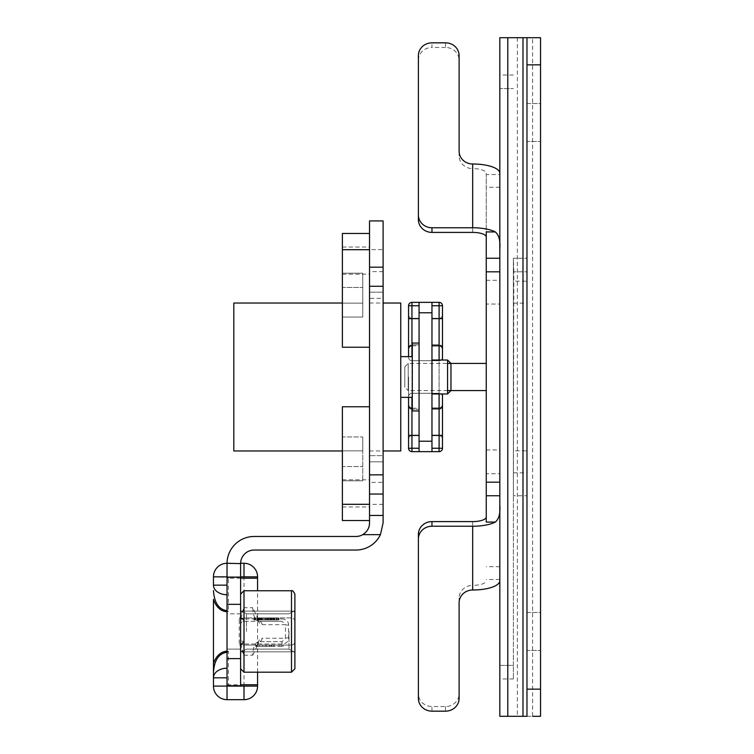 <?xml version="1.0" encoding="UTF-8"?>
<svg xmlns="http://www.w3.org/2000/svg" width="754" height="754" viewBox="0 0 754 754"><rect width="100%" height="100%" fill="white"/><g stroke="black" fill="none" stroke-linecap="round" stroke-linejoin="round"><path stroke-width="0.57" stroke-dasharray="3.77 2.83" d="M513.832 271.817L513.399 258.245L526.971 258.245L526.971 271.817L526.971 258.245L513.399 258.245L513.399 495.755L526.971 495.755L526.971 271.817L526.971 495.755L513.399 495.755L513.832 271.817L526.971 271.817L513.399 271.817M513.399 450.826L513.399 472.824L513.399 450.826L526.971 450.826L526.971 472.824L526.971 450.826M513.399 281.176L513.399 303.174L513.399 281.176L526.971 281.176L526.971 303.174L526.971 281.176M513.399 258.245L513.399 495.755L513.399 258.245M499.827 464.643L499.827 88.595L499.827 464.643M499.827 37.7L499.827 716.3L540.543 716.3L540.543 37.7L540.543 716.3L540.543 37.7L499.827 37.7M499.789 517.442A27.144 9.284 0 0 0 499.827 516.952L499.827 173.279L499.827 174.523L486.255 174.523L486.255 522.079M499.827 88.595L499.827 75.023L499.827 88.595L513.399 88.595L499.827 88.595M499.827 665.405L499.827 678.977L499.827 665.405L513.399 665.405L513.399 495.755L513.399 678.977L513.399 665.405L499.827 665.405M499.827 516.952L499.827 174.523M540.543 103.524L540.543 141.526L540.543 103.524L526.971 103.524L526.971 141.526L540.543 141.526L526.971 141.526L526.971 103.524L540.543 103.524M540.543 612.474L540.543 650.476L540.543 612.474L526.971 612.474L526.971 650.476L540.543 650.476L526.971 650.476L526.971 612.474L540.543 612.474M526.971 716.3L513.399 716.3L532.588 716.3L532.588 37.7L513.399 37.7L526.971 37.7L526.971 716.3M513.399 491.156L513.399 262.844M447.574 390.572L408.216 390.572L408.216 363.428L408.216 390.572L404.823 387.179L404.823 366.821L404.823 387.179M486.255 390.572L486.255 363.428L486.255 390.572M459.111 151.243L459.111 155.88A13.572 12.752 0 0 0 472.683 168.632L472.683 163.995M459.111 155.88L459.111 55.589M472.683 590.005L472.683 585.368A13.572 12.752 180 0 0 459.111 598.12L459.111 602.757M472.683 521.598L472.683 585.368A13.572 4.647 0 0 0 486.255 580.721M459.111 698.411L459.111 693.774A13.572 12.752 0 0 1 445.539 706.526L431.967 706.526A13.572 12.752 0 0 1 418.395 693.774L418.395 698.411M459.111 693.774L459.111 598.12M418.395 534.35L418.395 693.774M472.683 232.402L472.683 168.632A13.572 4.647 180 0 1 486.255 173.279L486.255 231.921M445.539 42.837L445.539 47.474A13.572 12.752 180 0 1 459.111 60.226M418.395 55.589L418.395 219.65M418.395 60.226A13.572 12.752 180 0 1 431.967 47.474L431.967 42.837M445.539 47.474L431.967 47.474M499.827 237.048A27.144 9.284 180 0 0 499.789 236.558M499.827 495.755L486.255 495.755M486.255 173.279L486.255 174.523M486.255 473.701L486.255 449.95L486.255 473.701L499.827 473.701M486.255 304.05L486.255 280.299L486.255 304.05L499.827 304.05M499.827 258.245L486.255 258.245M227.029 610.721L227.029 578.139L228.387 576.848L228.387 578.205L227.029 578.205A1.357 1.357 0 0 1 228.387 576.848L257.566 576.848A13.572 13.572 0 0 0 243.994 563.276L240.601 563.276M257.566 576.848L243.994 576.848L243.994 699.674A13.572 13.572 0 0 0 257.566 686.102L228.387 686.102A1.357 1.357 0 0 1 227.029 684.745L227.029 665.98M227.491 685.763L227.029 684.811L227.029 685.763L240.601 685.763L240.601 658.619L227.491 658.619M227.491 652.182L228.387 651.362L228.387 685.763M227.029 684.745L240.601 684.745M227.029 651.268A21.112 14.929 -90 0 1 228.387 651.362M240.601 638.327L240.601 643.039L240.601 638.327A3.327 3.327 0 0 0 243.928 641.654A3.327 3.327 0 0 1 240.601 638.327L240.601 624.623A3.327 3.327 0 0 1 243.928 621.296L282.024 621.296L282.024 618.949L243.994 618.949L240.601 617.903L240.601 624.623A3.327 3.327 0 0 1 243.928 621.296L243.994 590.759L243.994 617.903A3.393 3.393 0 0 0 240.601 621.296L240.601 617.922M240.601 643.548L243.928 655.226L239.244 643.548L240.14 643.548M239.244 643.548L239.244 619.402L240.14 619.402M239.244 619.402L243.928 607.724L240.601 619.402M257.566 672.191L257.566 619.288L257.227 617.017L252.722 607.724C253.09 615.952 255.154 620.476 258.895 621.296L243.928 621.296A3.327 3.327 0 0 0 240.601 624.623M240.601 643.039L240.601 645.047L243.994 644.001L282.024 644.001C286.256 643.671 288.471 641.588 288.659 637.743L288.659 625.207A3.393 0.518 -176.8 0 1 285.474 624.689L282.024 621.296L258.895 621.296A3.393 3.186 90 0 1 262.081 624.689C260.309 624.604 258.801 622.804 257.566 619.288L257.566 590.759M240.601 578.205L228.387 578.205L228.387 611.588A21.112 14.929 90 0 1 227.029 611.683M252.722 655.226L257.227 645.933L257.566 643.662C258.801 640.146 260.309 638.346 262.081 638.261A3.393 3.186 -90 0 1 258.895 641.654L282.024 641.654L258.895 641.654C255.154 642.474 253.09 646.998 252.722 655.226L243.928 655.226L243.928 641.654L243.994 672.191L243.994 651.833L243.994 672.191L291.496 672.191L291.496 651.833L243.994 651.833A3.393 1.697 180 0 1 240.601 650.136L240.601 668.798L240.601 650.136A3.393 1.697 0 0 0 243.994 651.833L243.994 645.047A3.393 3.393 0 0 1 240.601 641.654A3.393 3.393 0 0 0 243.994 645.047A3.393 3.393 0 0 1 240.601 641.654M227.029 596.97L227.029 652.172M228.387 611.588L227.491 610.768M227.491 604.331L240.601 604.331L240.601 577.187L227.029 577.187L227.029 578.205M213.457 677.808L213.457 686.102A13.572 13.572 0 0 0 227.029 699.674L227.029 686.102L213.457 686.102M362.74 534.661L380.431 534.661L383.107 522.899L383.107 515.463L369.535 515.463L369.535 522.899C369.451 527.847 367.189 531.768 362.74 534.661A13.572 13.572 0 0 1 355.963 536.471L254.173 536.471A27.144 27.144 0 0 0 227.029 563.615L227.029 577.187L240.601 577.187L240.601 563.615L227.029 563.615L227.029 576.848L227.029 563.276A13.572 13.572 0 0 0 213.457 576.848L213.457 585.142M294.889 641.654A3.393 3.393 0 0 1 291.496 645.047A3.393 3.393 0 0 0 294.889 641.654A3.393 3.393 0 0 1 291.496 645.047L291.496 651.833A3.393 1.697 180 0 0 294.889 650.136L294.889 668.798L294.889 650.136A3.393 1.697 0 0 1 291.496 651.833L291.496 590.759L243.994 590.759L243.994 611.117L291.496 611.117L243.994 611.117L243.994 617.903L291.496 617.903L291.496 590.759L291.496 611.117A3.393 1.697 180 0 1 294.889 612.814L294.889 594.152L294.889 612.814A3.393 1.697 0 0 0 291.496 611.117L291.496 617.903A3.393 3.393 0 0 1 294.889 621.296L294.889 612.814L294.889 621.296A3.393 3.393 0 0 0 291.496 617.903L243.994 617.903A3.393 3.393 0 0 0 240.601 621.296L240.601 612.814A3.393 1.697 0 0 1 243.994 611.117A3.393 1.697 0 0 0 240.601 612.814L240.601 668.798L240.601 645.047L241.723 644.17M282.024 644.001L282.024 641.654L285.474 638.261A3.393 0.518 -3.2 0 1 288.659 637.743M288.659 625.207C288.471 621.371 286.266 619.279 282.024 618.949M213.457 576.848L227.425 577.244M240.601 576.848L228.387 576.848M243.994 686.102L227.029 686.102L227.029 576.848L243.994 576.848L243.994 563.276M227.029 699.674L243.994 699.674M274.211 645.047L255.747 645.047L283.052 645.047L274.211 645.047L274.211 646.404L283.052 646.404L255.747 646.404L274.211 646.404M283.052 645.047L283.052 646.404M271.6 645.047L271.6 646.404M281.365 645.047L281.365 646.404M279.055 645.047L279.055 646.404M271.101 645.047L271.101 646.404M269.734 645.047L269.734 646.404M273.146 645.047L273.146 646.404M255.908 645.047L255.908 646.404M255.747 645.047L255.747 646.404M262.675 645.047L262.675 646.404M282.835 645.047L282.835 646.404M259.244 645.047L255.719 645.047L259.244 645.047L259.244 646.404L255.691 646.404L259.244 646.404M255.691 645.047L255.719 646.404L255.691 645.047M260.941 646.404L256.548 646.404L260.941 646.404M260.941 645.047L256.548 645.047L260.941 645.047M276.709 619.939L253.9 619.939L276.709 619.939L276.709 617.903L278.754 617.903L253.9 617.903L278.754 617.903L276.709 617.903L276.709 619.939L266.124 619.939L266.124 617.903L266.124 619.939L266.03 617.903L266.03 619.939L255.813 619.939L255.813 617.903L255.813 619.939L253.9 619.939L253.9 617.903L253.9 619.939L255.615 619.939L255.615 617.903L255.615 619.939L265.257 619.939L265.257 617.903L265.257 619.939L265.333 617.903L265.333 619.939L278.754 619.939L278.754 617.903L278.754 619.939L276.709 619.939L276.709 617.903L276.709 619.939M262.816 619.939L257.943 619.939L263.909 619.939L263.909 617.903L257.943 617.903L278.697 617.903L253.985 617.903L278.198 617.903L254.447 617.903L263.909 617.903L263.909 619.939L257.943 619.939L257.943 617.903L257.943 619.939L262.816 619.939L262.816 617.903L262.797 619.939L278.697 619.939L267.472 619.939L274.673 619.939L274.06 619.939L274.06 617.903L267.472 617.903L274.673 617.903L274.06 617.903L274.06 619.939L254.381 619.939L254.381 617.903L254.381 619.939L274.06 619.939L274.06 617.903L274.06 619.939L278.198 619.939L253.985 619.939L278.198 619.939L278.198 617.903L278.198 619.939L274.06 619.939L274.06 617.903L274.098 619.939L254.447 619.939L262.873 619.939L262.816 617.903M274.06 619.939L267.472 619.939L274.673 619.939L274.673 617.903L274.673 619.939L274.06 619.939L274.06 617.903M267.472 619.939L267.472 617.903L267.472 619.939M268.65 619.939L268.65 617.903L268.65 619.939M253.985 619.939L253.985 617.903M255.465 619.939L255.465 617.903M273.711 619.939L273.711 617.903L273.711 619.939M274.324 619.939L274.324 617.903M258.528 619.939L258.528 617.903M259.31 619.939L259.31 617.903M260.639 619.939L260.639 617.903L260.639 619.939M257.02 619.939L257.02 617.903M257.623 619.939L257.623 617.903M261.487 619.939L261.487 617.903L261.487 619.939M278.198 619.939L278.198 617.903L278.198 619.939M267.783 619.939L267.783 617.903L267.783 619.939M254.447 619.939L254.447 617.903L254.447 619.939M258.924 619.939L258.924 617.903L258.924 619.939M262.873 619.939L262.873 617.903M278.697 619.939L278.697 617.903M277.255 619.939L277.255 617.903M272.071 619.939L272.071 617.903L272.071 619.939M273.014 619.939L273.014 617.903M267.123 619.939L267.123 617.903M246.483 631.475L246.483 613.831L246.483 631.475M240.601 631.475L240.601 610.438L240.601 631.475M289.008 631.475L289.008 649.119L289.008 631.475M294.889 631.475L294.889 610.438L294.889 631.475M294.889 668.798L294.889 594.152C293.457 591.211 292.326 590.08 291.496 590.759M291.496 645.047L243.994 645.047L243.994 651.833L291.496 651.833L291.496 645.047L243.994 645.047M240.601 604.331L240.601 616.338M240.601 646.612L240.601 658.619M240.601 649.119L240.601 613.831L240.601 649.119L240.601 613.831L227.029 613.831L227.029 649.119L227.029 613.831L227.029 649.119L227.029 613.831L240.601 613.831L240.601 649.119L227.029 649.119L240.601 649.119M447.574 360.035L447.574 393.965M431.967 377L431.967 360.035L431.967 377M450.967 390.572L450.967 363.428M412.287 410.93L412.287 343.07M412.287 377L412.287 397.358L412.287 377M419.073 377L419.073 410.93L419.073 377M400.751 303.033L400.751 450.967M369.535 298.348L369.535 314.889L369.535 292.175L369.535 298.348L383.107 298.348L383.107 455.652L383.107 292.175L369.535 292.175L383.107 292.175L383.107 298.348L369.535 298.348M369.535 347.236L369.535 303.033L369.535 347.236L342.391 347.236L342.391 317.057L362.749 317.057L362.749 273.193L362.749 317.057L362.749 273.193L362.749 317.057L342.391 317.057L342.391 273.193L362.749 273.193L342.391 273.193L342.391 347.236L342.391 233.476M369.535 455.652L369.535 439.111L369.535 461.825L369.535 455.652L383.107 455.652L383.107 461.825L383.107 455.652L369.535 455.652M369.535 406.764L369.535 450.967L369.535 406.764L342.391 406.764L342.391 480.807L342.391 450.854L362.749 450.854L362.749 480.807L362.749 436.943L362.749 450.854L342.391 450.854L342.391 466.547L362.749 466.547L342.391 466.547L342.391 480.807L362.749 480.807L342.391 480.807L342.391 436.943L362.749 436.943L342.391 436.943L342.391 406.764L342.391 520.524M342.391 287.453L342.391 273.193L342.391 287.453L362.749 287.453L342.391 287.453L342.391 303.146L342.391 287.453M342.391 303.146L362.749 303.146L342.391 303.146M342.391 493.38L342.391 479.808L342.391 493.38M233.815 450.967L233.815 303.033M342.391 260.62L342.391 274.192L342.391 260.62M369.535 260.62L369.535 274.192L369.535 260.62M369.535 493.38L369.535 479.808L369.535 493.38M369.535 504.303L369.535 439.111L369.535 504.303L342.391 504.303M369.535 314.889L369.535 439.111L369.535 314.889M442.485 360.035L442.485 357.321A3.393 3.393 0 0 1 439.092 360.714A3.393 3.393 0 0 0 442.485 357.321A3.393 3.393 0 0 1 439.092 360.714L439.092 393.286A3.393 3.393 0 0 1 442.485 396.679L442.485 393.965M442.485 348.159A3.393 3.393 0 0 0 439.092 344.767A3.393 3.393 0 0 1 442.485 348.159L442.485 305.747M411.948 435.699L419.073 435.699L419.073 409.233L411.948 409.233L419.073 409.233L419.073 435.699L411.948 435.699A3.393 3.393 0 0 0 408.555 439.092A3.393 3.393 0 0 1 411.948 435.699L411.948 409.233L411.948 435.699A3.393 3.393 0 0 0 408.555 439.092L408.555 405.841A3.393 3.393 0 0 0 411.948 409.233A3.393 3.393 0 0 1 408.555 405.841A3.393 3.393 0 0 0 411.948 409.233A3.393 3.393 0 0 1 408.555 405.841L408.555 448.253A3.393 3.393 0 0 0 411.948 451.646L439.092 451.646A3.393 3.393 0 0 0 442.485 448.253L442.485 396.679A3.393 3.393 0 0 0 439.092 393.286A3.393 3.393 0 0 1 442.485 396.679M431.967 451.646L431.967 408.216L439.092 408.216A3.393 3.393 0 0 0 442.485 404.823M431.967 302.354L431.967 345.784L439.092 345.784M431.967 408.216L431.967 345.784M442.485 405.841L442.485 439.092L442.485 405.841A3.393 3.393 0 0 1 439.092 409.233A3.393 3.393 0 0 0 442.485 405.841A3.393 3.393 0 0 1 439.092 409.233L431.967 409.233L431.967 435.699L431.967 409.233L439.092 409.233L439.092 435.699A3.393 3.393 0 0 1 442.485 439.092A3.393 3.393 0 0 0 439.092 435.699L431.967 435.699L439.092 435.699L439.092 409.233M439.092 318.301L439.092 344.767L439.092 318.301A3.393 3.393 0 0 0 442.485 314.908A3.393 3.393 0 0 1 439.092 318.301L431.967 318.301L431.967 344.767L431.967 318.301L439.092 318.301A3.393 3.393 0 0 0 442.485 314.908M439.092 344.767L431.967 344.767L439.092 344.767M408.555 348.159A3.393 3.393 0 0 1 411.948 344.767A3.393 3.393 0 0 0 408.555 348.159L408.555 314.908L408.555 348.159M411.948 318.301L411.948 344.767L411.948 318.301A3.393 3.393 0 0 1 408.555 314.908A3.393 3.393 0 0 0 411.948 318.301L419.073 318.301L419.073 344.767L419.073 318.301L411.948 318.301A3.393 3.393 0 0 1 408.555 314.908M411.948 344.767L419.073 344.767L411.948 344.767M408.555 305.747A3.393 3.393 0 0 1 411.948 302.354A3.393 3.393 0 0 0 408.555 305.747L408.555 356.642M408.555 439.092L408.555 435.36M408.555 377L408.555 397.358L408.555 377M419.073 451.646L419.073 408.216L411.948 408.216M408.555 357.321A3.393 3.393 0 0 0 411.948 360.714A3.393 3.393 0 0 1 408.555 357.321A3.393 3.393 0 0 0 411.948 360.714L439.092 360.714L411.948 360.714L411.948 302.354L439.092 302.354L439.092 360.714M408.555 396.679A3.393 3.393 0 0 1 411.948 393.286A3.393 3.393 0 0 0 408.555 396.679A3.393 3.393 0 0 1 411.948 393.286L439.092 393.286L439.092 451.646M412.287 345.784L419.073 345.784L419.073 302.354M412.287 408.216L419.073 408.216L419.073 345.784L411.948 345.784M411.948 451.646L411.948 393.286L439.092 393.286M369.535 482.381L369.535 504.379L369.535 482.381L383.107 482.381L383.107 504.379L383.107 482.381M369.535 249.621L369.535 271.619L369.535 249.621L383.107 249.621L383.107 271.619L383.107 249.621M380.431 534.661A27.144 27.144 0 0 1 355.963 550.043L254.173 550.043A13.572 13.572 0 0 0 240.601 563.615M240.601 577.187L227.029 577.187M369.535 515.463L369.535 494.04L383.107 494.04L383.107 515.463M369.535 461.825L383.107 461.825L369.535 461.825M383.107 494.04L383.107 474.85L369.535 474.85L369.535 494.04M369.535 267.17L369.535 286.275L383.107 286.275L383.107 267.17L369.535 267.17L369.535 220.922M369.535 474.85L369.535 286.275M383.107 286.275L383.107 474.85M383.107 220.922L383.107 267.17M517.376 37.7L517.376 716.3M499.827 579.477L486.255 579.477M445.539 706.526L445.539 711.163M431.967 711.163L431.967 706.526M499.827 187.275L486.255 187.275M499.827 566.725L486.255 566.725M243.928 621.296L243.928 607.724L252.722 607.724M262.081 624.689L285.474 624.689L285.474 638.261L262.081 638.261M260.215 619.939L260.215 617.903L260.215 619.939M260.601 619.939L260.601 617.903L260.601 619.939M271.035 619.939L271.035 617.903L271.035 619.939M271.845 619.939L271.845 617.903L271.845 619.939M259.913 619.939L259.913 617.903L259.913 619.939M271.591 619.939L271.591 617.903L271.591 619.939M271.789 619.939L271.789 617.903L271.789 619.939M260.309 619.939L260.309 617.903L260.309 619.939M261.157 619.939L261.157 617.903M269.612 619.939L269.612 617.903M268.028 619.939L268.028 617.903M261.949 619.939L261.949 617.903M264.202 619.939L264.202 617.903M270.149 619.939L270.149 617.903M276.303 619.939L276.303 617.903M273.325 619.939L273.325 617.903M270.375 619.939L270.375 617.903M267.972 619.939L267.972 617.903M243.994 617.903A3.393 3.393 0 0 0 240.601 621.296M369.535 249.697L342.391 249.697M439.092 393.965L439.092 360.035M411.948 393.286L411.948 360.714M411.948 356.642L411.948 397.358M513.399 472.824L526.971 472.824M513.399 303.174L526.971 303.174M513.399 75.023L499.827 75.023M513.399 678.977L499.827 678.977M404.823 366.821L408.216 363.428L447.574 363.428M486.255 449.95L499.827 449.95M486.255 280.299L499.827 280.299M257.227 617.017L258.895 621.296M257.227 645.933L258.895 641.654M271.497 646.404L271.497 645.047M269.272 646.404L269.272 645.047M266.445 646.404L266.445 645.047M265.323 646.404L265.323 645.047M256.548 646.404L256.548 645.047M246.483 613.831L240.601 610.438L246.483 613.831L289.008 613.831L294.889 610.438L289.008 613.831L246.483 613.831M246.483 649.119L240.601 652.512L246.483 649.119L289.008 649.119L294.889 652.512L289.008 649.119L246.483 649.119M342.391 274.192L369.535 274.192M342.391 247.048L369.535 247.048M342.391 506.952L369.535 506.952M342.391 479.808L369.535 479.808M369.535 450.967L383.107 450.967M369.535 303.033L383.107 303.033M383.107 504.379L369.535 504.379M383.107 271.619L369.535 271.619"/><path stroke-width="1.13" d="M532.588 37.7L540.543 37.7L526.971 37.7L540.543 37.7L540.543 64.844L526.971 64.844L526.971 37.7L499.827 37.7L499.827 716.3L526.971 716.3L526.971 689.156L540.543 689.156L540.543 716.3L532.588 716.3M526.971 64.844L526.971 689.156M540.543 64.844L540.543 689.156M447.574 390.572L486.255 390.572M499.827 173.279A27.144 9.284 180 0 0 472.683 163.995A13.572 12.752 180 0 1 459.111 151.243L459.111 55.589A13.572 12.752 0 0 0 445.539 42.837L431.967 42.837A13.572 12.752 0 0 0 418.395 55.589L418.395 215.003A13.572 12.752 0 0 0 431.967 227.765L431.967 232.402A13.572 12.752 180 0 1 418.395 219.65L418.395 215.003M499.789 517.442L499.789 504.822C500.505 513.154 499.016 518.912 495.321 522.079A27.144 9.284 180 0 1 472.683 526.235L431.967 526.235A13.572 12.752 180 0 0 418.395 538.997L418.395 698.411A13.572 12.752 180 0 0 431.967 711.163L445.539 711.163A13.572 12.752 180 0 0 459.111 698.411L459.111 602.757A13.572 12.752 0 0 1 472.683 590.005A27.144 9.284 0 0 0 499.827 580.721M418.395 538.997L418.395 534.35A13.572 12.752 0 0 1 431.967 521.598L431.967 526.235M486.255 516.952A13.572 4.647 180 0 1 472.683 521.598L431.967 521.598M486.255 237.048A13.572 4.647 0 0 0 472.683 232.402L431.967 232.402M431.967 227.765L472.683 227.765A27.144 9.284 0 0 1 495.321 231.921C499.016 235.088 500.505 240.846 499.789 249.178L499.789 236.558M495.321 522.079L486.255 522.079L486.255 231.921L495.321 231.921M499.827 495.755L486.255 495.755M499.827 258.245L486.255 258.245M227.029 594.736A13.572 9.595 180 0 1 213.457 585.142L227.029 585.142M227.029 611.683A21.112 14.929 90 0 1 213.457 599.364L213.457 663.586A21.112 14.929 -90 0 1 227.029 651.268M213.457 590.571C214.277 602.785 218.801 609.505 227.029 610.721L227.029 610.778M228.387 685.763L227.425 685.706M227.029 652.229C218.801 653.445 214.277 660.165 213.457 672.38L213.467 663.595M257.566 590.759L257.566 578.205L240.601 578.205M240.601 684.745L257.566 684.745L257.566 672.191M257.566 576.848L257.566 578.205L257.566 576.848L243.994 576.848L243.994 563.276A13.572 13.572 0 0 1 257.566 576.848L257.557 577.244M257.557 685.706L257.566 686.102A13.572 13.572 0 0 1 243.994 699.674L243.994 686.102L257.566 686.102L257.566 684.745L257.566 686.102L228.387 686.102M227.029 668.214A13.572 9.595 180 0 0 213.457 677.808L213.457 672.38M227.029 677.808L213.457 677.808L213.457 663.586M213.457 686.102L227.029 686.102L227.029 699.674A13.572 13.572 0 0 1 213.457 686.102L213.457 677.808M213.457 585.142L213.457 576.848A13.572 13.572 0 0 1 227.029 563.276L240.601 563.615L240.601 685.763L227.029 685.763L227.029 563.615A27.144 27.144 0 0 1 254.173 536.471L355.963 536.471A13.572 13.572 0 0 0 362.74 534.661C367.189 531.768 369.451 527.847 369.535 522.899L369.535 515.463L383.107 515.463L383.107 522.899L380.431 534.661L362.74 534.661M243.928 621.296C244.117 621.371 244.419 619.609 240.601 617.903M241.723 644.17L243.928 641.654M240.601 563.276L243.994 563.276M243.994 576.848L240.601 576.848M243.994 699.674L227.029 699.674M227.029 576.848L213.457 576.848M294.889 594.152L294.889 668.798L291.496 672.191L291.496 590.759C292.326 590.08 293.457 591.211 294.889 594.152M447.574 360.035L450.967 363.428L450.967 390.572L447.574 393.965L447.574 360.035L431.967 360.035M419.073 343.07L412.287 343.07L412.287 410.93L419.073 410.93M383.107 450.967L400.751 450.967L400.751 303.033L383.107 303.033M369.535 406.764L342.391 406.764L342.391 520.524L369.535 520.524M342.391 303.033L233.815 303.033L233.815 450.967L342.391 450.967M369.535 233.476L342.391 233.476L342.391 347.236L369.535 347.236M442.485 357.321L442.485 348.159M408.555 356.642L408.555 305.747A3.393 3.393 0 0 1 411.948 302.354L439.092 302.354A3.393 3.393 0 0 1 442.485 305.747L439.092 305.747L439.092 302.354A3.393 3.393 0 0 1 442.485 305.747L442.485 360.035M439.092 451.646L439.092 448.253L442.485 448.253A3.393 3.393 0 0 1 439.092 451.646L411.948 451.646A3.393 3.393 0 0 1 408.555 448.253L408.555 397.358L408.555 435.36L411.948 435.36L411.948 451.646M431.967 448.253L439.092 448.253L439.092 408.216A3.393 3.393 0 0 0 442.485 404.823L442.485 448.253M439.092 360.035L439.092 345.784A3.393 3.393 0 0 1 442.485 349.177A3.393 3.393 0 0 0 439.092 345.784L431.967 345.784M442.485 393.965L442.485 404.823A3.393 3.393 0 0 1 439.092 408.216L431.967 408.216M408.555 448.253L419.073 448.253M411.948 302.354L411.948 305.747L408.555 305.747M419.073 305.747L411.948 305.747L411.948 345.784A3.393 3.393 0 0 0 408.555 349.177A3.393 3.393 0 0 1 411.948 345.784L412.287 345.784M411.948 397.358L411.948 408.216A3.393 3.393 0 0 1 408.555 404.823A3.393 3.393 0 0 0 411.948 408.216L412.287 408.216M419.073 451.646L419.073 302.354M431.967 302.354L431.967 451.646M227.029 577.187L240.601 577.187M383.107 515.463L383.107 494.04L369.535 494.04L369.535 515.463M369.535 494.04L369.535 474.85L383.107 474.85L383.107 494.04M383.107 474.85L383.107 286.275L369.535 286.275L369.535 474.85M369.535 286.275L369.535 267.17L383.107 267.17L383.107 286.275M383.107 267.17L383.107 220.922L369.535 220.922L369.535 267.17M240.601 563.615A13.572 13.572 0 0 1 254.173 550.043L355.963 550.043A27.144 27.144 0 0 0 380.431 534.661M522.993 37.7L522.993 716.3M507.781 37.7L507.781 716.3M472.683 526.235L472.683 590.005M472.683 227.765L472.683 163.995M499.827 482.183L486.255 482.183M499.827 271.817L486.255 271.817M291.496 590.759L243.994 590.759L240.601 594.152L243.994 590.759L243.994 672.191L240.601 668.798L243.994 672.191L291.496 672.191L294.889 668.798M369.535 504.303L342.391 504.303M369.535 249.697L342.391 249.697M439.092 302.354A3.393 3.393 0 0 1 442.485 305.747M431.967 435.36L442.485 435.36M439.092 408.216L439.092 393.965M442.485 318.64L439.092 318.64L439.092 345.784A3.393 3.393 0 0 1 442.485 349.177M431.967 318.64L439.092 318.64L439.092 305.747L431.967 305.747M419.073 318.64L408.555 318.64M411.948 356.642L411.948 345.784A3.393 3.393 0 0 0 408.555 349.177M419.073 435.36L411.948 435.36L411.948 408.216A3.393 3.393 0 0 1 408.555 404.823M419.073 441.222L431.967 441.222M419.073 312.778L431.967 312.778M227.029 658.619L240.601 658.619M240.601 604.331L227.029 604.331M447.574 363.428L486.255 363.428M447.574 393.965L431.967 393.965M412.287 356.642L400.751 356.642M412.287 397.358L400.751 397.358"/></g></svg>
